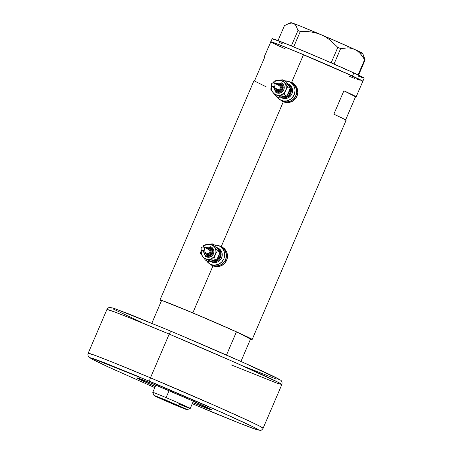 <?xml version="1.0" encoding="UTF-8"?>
<svg xmlns="http://www.w3.org/2000/svg" width="453" height="453" viewBox="0 0 453 453"><rect width="100%" height="100%" fill="white"/><g stroke="black" fill="none" stroke-linecap="round" stroke-linejoin="round"><path stroke-width="0.68" d="M290.962 82.525A10.198 9.734 117.2 0 1 291.607 82.825A10.198 9.734 117.2 0 1 295.769 96.013A10.198 9.734 117.2 0 1 282.927 101.268L281.177 100.368A10.198 9.734 117.2 0 1 280.526 100.062L283.318 101.495A10.198 9.734 -62.8 0 0 283.963 101.8L282.927 101.268A10.198 9.734 117.2 0 1 282.281 100.962A10.198 9.734 -62.8 0 0 282.927 101.268L283.278 101.478M220.645 246.579A10.198 9.734 117.2 0 1 221.291 246.885A10.198 9.734 117.2 0 1 225.452 260.067A10.198 9.734 117.2 0 1 212.616 265.322L210.86 264.422A10.198 9.734 117.2 0 1 210.215 264.122L213.001 265.554A10.198 9.734 -62.8 0 0 213.646 265.854L212.616 265.322A10.198 9.734 117.2 0 1 211.97 265.022A10.198 9.734 -62.8 0 0 212.616 265.322L212.961 265.532M292.564 82.848A10.623 10.142 -62.8 0 0 292.162 82.667L294.937 84.671L297.162 88.114L297.932 92.18L297.089 96.24L294.722 99.66L292.185 101.478L289.252 102.497L287.202 102.695L283.255 101.914L280.033 99.683L283.255 101.914L221.307 246.443L224.626 248.731L226.845 252.168L227.621 256.234L226.772 260.299L224.411 263.714L221.874 265.532L218.941 266.551L216.885 266.749L212.938 265.968L209.722 263.737L212.938 265.968L192.825 312.893L212.938 265.968L216.885 266.749L220.922 265.968L224.411 263.714L226.772 260.299L227.621 256.234L226.845 252.168L224.626 248.731L221.307 246.443L283.255 101.914L287.202 102.695L291.239 101.914L294.722 99.66L297.089 96.24L297.932 92.18L297.162 88.114L294.937 84.671L291.624 82.389L303.504 54.671A50.136 1.093 -156.8 0 0 270.679 41.738L278.516 44.439L303.504 54.671L291.624 82.389L292.162 82.667A10.623 10.142 -62.8 0 0 290.118 82.061M222.253 246.902A10.623 10.142 -62.8 0 0 221.845 246.721L221.307 246.443L221.845 246.721A10.623 10.142 -62.8 0 0 219.801 246.115M250.147 338.935L251.936 339.473L251.307 338.855L241.789 334.252L206.211 318.578L170.543 303.731L160.911 300.129L160.005 299.971L161.427 300.877A50.136 1.093 23.2 0 1 160.005 299.96A50.136 1.093 23.2 0 1 192.825 312.893L161.647 300.362A50.136 1.093 -156.8 0 1 236.449 331.822L226.483 355.073L236.449 331.822L240.277 333.793A44.184 0.963 23.2 0 1 246.698 337.094L250.526 339.065L240.934 361.454L250.526 339.065L236.449 331.822L192.825 312.893A50.136 1.093 23.2 0 1 252.168 339.461A50.136 1.093 23.2 0 1 250.526 339.065M289.727 81.817L291.624 82.389L289.727 81.817M219.411 245.871L221.307 246.443L219.411 245.871M264.467 57.741A50.136 1.093 23.2 0 1 263.986 57.355A50.136 1.093 23.2 0 1 264.597 57.435L254.558 80.861A50.136 1.093 -156.8 0 0 253.946 80.781L160.005 299.96M278.352 45.691L281.036 46.931A50.136 1.093 23.2 0 1 270.679 41.738A50.136 1.093 23.2 0 1 301.517 53.833A50.136 1.093 23.2 0 1 352.491 76.042A50.136 1.093 23.2 0 1 362.842 81.24A50.136 1.093 -156.8 0 0 303.504 54.671L342.468 71.512L362.842 81.229L352.491 76.042L353.827 72.916A50.136 1.093 -156.8 0 0 302.859 50.713A50.136 1.093 -156.8 0 0 272.021 38.613L273.952 39.796M355.537 96.778L345.633 119.892L355.537 96.778L343.889 90.787A50.136 1.093 23.2 0 1 356.149 96.857A50.136 1.093 23.2 0 1 355.537 96.778L343.889 90.787L354.201 95.668L356.058 96.727L355.537 96.778M345.497 120.198L346.013 120.153L344.161 119.094L333.85 114.207L343.889 90.787L333.85 114.207A50.136 1.093 -156.8 0 1 346.109 120.277L252.168 339.461M246.704 337.111L239.914 333.623M285.203 48.833L281.064 46.948M274.139 43.681L271.54 42.344M362.61 81.246L361.924 81.07M355.01 78.533L349.229 76.24M264.082 57.48L264.597 57.435L254.558 80.861L254.003 80.753L266.205 86.851M210.475 264.252A10.623 10.142 -62.8 0 0 212.542 265.786M221.845 246.721L219.943 246.143M222.287 247.395L224.807 249.269L226.851 252.525L227.497 256.387L226.642 260.26L224.422 263.555L221.172 265.781L217.389 266.585L213.646 265.854A10.198 9.734 -62.8 0 0 226.489 260.6A10.198 9.734 -62.8 0 0 222.327 247.417L219.541 245.985A10.198 9.734 117.2 0 1 223.703 259.167A10.198 9.734 117.2 0 1 210.86 264.422L214.445 265.877L218.278 265.843L221.862 264.297L224.648 261.483L226.217 257.825L226.324 253.884L224.954 250.26L223.776 248.742L221.257 246.862L223.776 248.742L225.815 251.998L226.46 255.854L225.605 259.728L223.386 263.023L220.135 265.248L216.353 266.053L212.616 265.322A10.198 9.734 -62.8 0 0 225.452 260.067A10.198 9.734 -62.8 0 0 221.291 246.885M280.792 100.198A10.623 10.142 -62.8 0 0 282.853 101.732M292.162 82.667L290.254 82.089M292.604 83.341L295.124 85.215L297.162 88.471L297.808 92.333L296.953 96.206L294.733 99.501L291.483 101.721L287.7 102.531L283.963 101.8A10.198 9.734 -62.8 0 0 296.8 96.546A10.198 9.734 -62.8 0 0 292.638 83.358L289.852 81.925A10.198 9.734 117.2 0 1 294.014 95.113A10.198 9.734 117.2 0 1 281.177 100.368L284.756 101.823L288.589 101.783L292.179 100.243L294.965 97.429L296.534 93.771L296.641 89.83L295.271 86.2L294.088 84.683L291.568 82.808L294.088 84.683L296.132 87.939L296.772 91.8L295.922 95.674L293.703 98.969L290.452 101.195L286.67 101.999L282.927 101.268A10.198 9.734 -62.8 0 0 295.769 96.013A10.198 9.734 -62.8 0 0 291.607 82.825M210.939 264.405L212.616 265.322L210.939 264.405M281.256 100.351L282.927 101.268L281.256 100.351M287.921 23.839L291.307 23.052L293.221 23.346L294.818 24.309L296.12 25.883L297.955 30.493L300.305 31.45L293.686 46.897L300.305 31.45L305.605 31.438L310.849 31.903L316.024 32.956L321.075 34.694L325.764 37.072L330.112 40.051L337.808 47.361L340.639 48.601L334.014 64.066L340.639 48.601L347.961 47.876L351.409 48.312L354.659 49.411L357.632 51.183L360.26 53.539L365.118 59.921L358.595 75.141L365.118 59.921L362.728 53.437A39.088 0.849 -156.8 0 0 354.659 49.411A39.088 0.849 -156.8 0 0 321.075 34.694A39.088 0.849 -156.8 0 0 293.221 23.346A39.088 0.849 -156.8 0 0 290.888 22.65L284.45 25.623L278.023 40.611L284.45 25.623L289.178 23.403L291.307 23.052L293.221 23.346L294.818 24.309L296.12 25.883L297.955 30.493L291.341 45.934L297.955 30.493L300.305 31.45L310.849 31.903L316.024 32.956L321.075 34.694L325.764 37.072L330.112 40.051L337.808 47.361L331.177 62.825L337.808 47.361L340.639 48.601L347.961 47.876L351.409 48.312L354.659 49.411L357.632 51.183L360.26 53.539L364.637 59.637L358.091 74.904L364.637 59.637L365.118 59.921L363.3 55.34M291.33 23.018L291.058 22.656L291.84 22.871L300.667 26.229L325.752 36.687L354.659 49.411L362.547 53.465M361.76 53.25L360.384 52.775M263.986 57.355L272.259 38.607L288.991 44.977L322.779 59.184L353.827 72.916L364.184 78.109A50.136 1.093 -156.8 0 0 353.827 72.916L352.491 76.042L295.186 51.195L274.252 42.82L270.917 41.727L272.615 42.916M281.036 46.931L284.059 48.318M357.326 79.428L359.274 80.158M279.694 42.571L282.372 43.811M358.663 76.302L363.266 77.944M161.647 300.362L151.829 323.261L161.647 300.362M240.277 333.793L246.698 337.094L240.277 333.793A44.184 0.963 23.2 0 1 246.698 337.094M187.117 409.693L190.237 408.447A20.396 0.442 -156.8 0 0 166.109 397.632L165.798 400.141A18.012 0.391 23.2 0 1 187.117 409.693A18.012 0.391 23.2 0 1 175.328 405.039L186.398 409.501L181.104 406.777L154.088 395.492L175.328 405.039A18.012 0.391 23.2 0 1 154.009 395.503A18.012 0.391 23.2 0 1 165.798 400.141L166.109 397.632A20.396 0.442 -156.8 0 0 152.757 392.383A20.396 0.442 23.2 0 1 166.109 397.632L169.077 390.701L166.109 397.632A20.396 0.442 23.2 0 1 190.249 408.436A20.396 0.442 23.2 0 1 177.978 403.634M172.474 403.572L172.593 403.295L172.474 403.572L163.958 399.744L174.552 404.161L163.924 399.744L174.79 404.269L177.168 405.441L172.474 403.572M150.464 377.83L111.812 361.89L95.266 355.452L88.154 353.278A95.17 2.072 23.2 0 1 150.464 377.83L169.201 334.099A3.397 1.008 -67.2 0 1 171.415 331.426A3.397 1.008 112.8 0 0 169.201 334.099A95.17 2.072 -156.8 0 0 106.897 309.552L114.003 311.726L130.555 318.159L169.201 334.099L150.464 377.83A95.17 2.072 23.2 0 1 263.108 428.261L259.79 426.205L249.631 421.262L215.77 405.962L150.464 377.83A3.397 1.008 112.8 0 0 150.022 381.415A3.397 1.008 -67.2 0 1 150.464 377.83M198.561 406.369L239.354 423.147L256.981 429.744L258.646 430.033L258.261 429.654L252.315 426.488L221.347 412.241L134.728 375.022L104.281 362.689L93.635 358.708L89.937 357.751L93.505 359.914L108.941 367.275L154.779 387.649L107.253 366.494L92.82 359.557L90.606 357.774L150.022 381.415L203.352 404.297C224.422 413.51 247.162 423.77 255.079 427.875C271.942 436.647 223.17 416.811 198.561 406.369M154.779 387.649L109.535 367.547L91.398 358.81L88.346 356.375L87.882 354.818L88.154 353.278L106.897 309.552C108.08 307.898 109.094 307.202 109.932 307.451L113.137 308.08L129.637 314.263L171.398 331.42M163.505 388.346A40.787 0.889 23.2 0 1 211.783 409.959A40.787 0.889 23.2 0 1 192.735 402.632L211.783 409.954L192.055 400.65L153.55 384.201L136.8 377.83A40.787 0.889 23.2 0 1 163.505 388.346M171.421 331.432C219.014 351.466 273.397 375.486 280.084 379.88C281.794 380.582 282.383 382.134 281.851 384.535A95.17 2.072 -156.8 0 0 169.201 334.099L234.512 362.23L278.533 382.479L281.851 384.535L276.641 383.051L231.126 364.829M155.243 386.568L136.8 377.83A40.787 0.889 23.2 0 0 155.243 386.568M163.641 328.17L115.056 308.731M113.023 308.068L111.359 307.78L111.744 308.159M112.933 308.878L142.021 322.598M242.389 365.724L276.37 379.104M278.402 379.767L280.067 380.061L279.682 379.682M278.487 378.957L242.763 362.27L179.479 334.829M282.253 96.953L283.884 97.152L286.404 96.614L288.572 95.136L290.05 92.933L290.532 89.037L289.62 86.619L288.329 85.136A6.801 6.489 117.2 0 1 290.045 92.944A6.801 6.489 117.2 0 1 283.165 97.118M281.075 82.684L282.768 83.856L283.878 85.617L284.224 87.706L283.759 89.807L281.732 92.282L279.79 93.114L276.726 92.837L276.834 91.936A4.672 4.462 117.2 0 1 274.173 87.622L274.858 90.255L276.064 91.517L277.672 92.191L280.282 91.902L281.772 90.889L282.791 89.377L283.119 86.699L282.491 85.034L280.515 83.352L281.07 82.684L280.515 83.352L277.921 83.114L276.036 83.992A4.672 4.462 117.2 0 1 282.791 89.377A4.672 4.462 117.2 0 1 276.834 91.936L276.726 92.837L275.815 92.338M277.542 84.768A2.973 2.837 117.2 0 1 279.62 84.796L280.175 84.128L281.794 85.509L282.361 87.61L282.038 89.06L280.639 90.776L279.291 91.353L277.168 91.161L277.276 90.26A2.973 2.837 117.2 0 1 275.679 88.397M271.834 85.872L271.562 88.822L272.01 90.725L273.538 93.171L275.033 94.36L277.734 95.283L279.654 95.26L281.528 94.734L283.969 93.063L285.633 90.589L286.183 88.675L285.792 84.79L282.689 79.807L278.142 80.26A7.65 7.299 117.2 0 1 281.913 80.73L282.689 79.807L277.191 80.458L275.39 81.234L273.176 83.205M271.993 86.5L277.519 89.343A2.038 1.948 -62.8 0 0 277.644 89.405L271.54 86.144L271.273 84.966L271.834 83.392L272.995 82.854L274.314 83.109L274.999 83.958L275.118 85.215L274.688 86.189L273.782 86.67L272.536 86.687L271.54 86.144L271.273 84.966L271.726 83.522L272.57 82.933L274.325 83.114L274.999 83.958L274.829 86.013L273.782 86.67L272.117 86.563L277.644 89.405A2.038 1.948 -62.8 0 0 280.214 88.352A2.038 1.948 -62.8 0 0 279.382 85.713L274.342 83.126M280.571 97.219L281.692 97.797A7.65 7.299 -62.8 0 0 282.179 98.024L281.058 97.446A7.65 7.299 117.2 0 1 280.571 97.219A7.65 7.299 117.2 0 1 280.452 97.157L280.922 97.333M287.015 83.363A7.65 7.299 117.2 0 1 287.077 83.392A7.65 7.299 117.2 0 1 287.564 83.618A7.65 7.299 117.2 0 1 290.684 93.505A7.65 7.299 117.2 0 1 281.058 97.446L283.861 97.995L286.698 97.389L289.133 95.725L290.798 93.25L291.438 90.345L290.956 87.452L289.427 85.005L287.015 83.363M280.526 100.062A10.198 9.734 117.2 0 1 276.8 96.585L279.501 99.45L283.006 100.923L286.84 100.883L290.424 99.343L291.947 98.069L294.167 94.773L295.022 90.9L294.886 88.93L294.376 87.038L292.338 83.782L289.207 81.625A10.198 9.734 117.2 0 1 289.852 81.925M284.852 80.917A10.198 9.734 117.2 0 1 289.207 81.625L284.852 80.917M281.84 96.953L283.754 96.676M288.329 93.103L286.726 96.104L278.255 97.333L275.735 96.036L279.654 95.26A7.65 7.299 117.2 0 1 272.927 92.429A7.65 7.299 117.2 0 1 271.715 86.319M288.533 85.526L287.406 83.969M288.204 83.969L290.549 85.589L292.083 88.029L292.564 90.923L291.925 93.828L290.26 96.302L287.825 97.967L284.982 98.573L282.179 98.024A7.65 7.299 -62.8 0 0 291.811 94.082A7.65 7.299 -62.8 0 0 288.691 84.196L287.564 83.618M287.604 94.598A5.946 5.679 -62.8 0 0 289.58 90.09L286.726 96.104L284.207 94.807L285.633 90.589A7.65 7.299 117.2 0 1 279.654 95.26L284.207 94.807L285.633 90.589L287.683 86.693L284.257 82.35L281.007 80.424L278.142 80.26L274.218 81.03L273.148 82.888L274.218 81.03L278.142 80.26A7.65 7.299 117.2 0 0 273.453 82.865M289.586 90.079L290.203 87.99L287.683 86.693L282.689 79.807L281.913 80.73A7.65 7.299 117.2 0 1 284.875 83.092A7.65 7.299 117.2 0 1 285.633 90.589L287.683 86.693L290.203 87.99L285.209 81.104L282.689 79.807L285.209 81.104L290.203 87.99L288.776 92.208M279.031 96.404A7.65 7.299 -62.8 0 0 282.802 96.88L278.255 97.333L275.735 96.036L284.207 94.807L286.726 96.104L282.802 96.88M275.622 88.131L276.364 89.632L278.369 90.475L279.977 89.96L281.07 88.629L281.279 86.925L280.532 85.424L279.088 84.632L277.429 84.819M279.252 85.657L280.288 86.738L280.056 88.635L278.782 89.507L277.31 89.218M276.834 84.405L280.175 84.128L279.62 84.796A2.973 2.837 117.2 0 1 281.07 88.629A2.973 2.837 117.2 0 1 277.276 90.26L277.168 91.161L276.54 90.815M272.293 91.534L275.735 96.036L272.293 91.534M270.741 89.145L271.721 90.696L270.741 89.145L271.358 87.067L270.741 89.145M271.738 85.996L271.358 87.067L271.738 85.996M277.168 91.161A3.822 3.652 -62.8 0 0 280.543 84.309M276.726 92.837A5.521 5.272 -62.8 0 0 281.602 82.944M272.117 86.563L271.777 86.37M211.942 261.013L213.573 261.205L216.092 260.668L218.255 259.19L219.739 256.987L220.215 253.097L219.303 250.679L218.012 249.195A6.801 6.489 117.2 0 1 219.733 257.004A6.801 6.489 117.2 0 1 212.853 261.171M205.13 247.746L210.753 246.738L210.203 247.406L207.604 247.168L205.724 248.051A4.672 4.462 117.2 0 1 212.474 253.431A4.672 4.462 117.2 0 1 206.517 255.996L206.409 256.891L206.517 255.996A4.672 4.462 117.2 0 1 203.856 251.675L204.15 253.51L205.084 255.005L206.517 255.996L209.116 256.234L211.455 254.943L212.757 252.559L212.57 249.886L211.636 248.391L210.203 247.406L210.753 246.738L211.664 247.236L213.561 249.671L213.907 251.76L213.448 253.861L211.421 256.336L208.437 257.287L205.503 256.392M207.231 248.827A2.973 2.837 117.2 0 1 209.309 248.85L209.858 248.182L211.483 249.563L211.998 250.922L211.727 253.114L210.894 254.354L208.98 255.407L206.857 255.215L206.964 254.314A2.973 2.837 117.2 0 1 205.368 252.451M201.517 249.926L201.211 251.891L201.693 254.784L203.227 257.225L204.722 258.414L207.417 259.337L209.343 259.314L211.217 258.788L213.652 257.123L215.317 254.648L215.866 252.729L215.922 250.752L215.073 247.961L212.378 243.861L207.825 244.314A7.65 7.299 117.2 0 1 211.596 244.79L212.378 243.861L206.874 244.518L205.079 245.288L202.859 247.259M201.676 250.554L207.202 253.397A2.038 1.948 -62.8 0 0 207.332 253.459L201.223 250.198L200.979 248.816L201.517 247.446L202.678 246.913L204.071 247.202L204.682 248.012L204.801 249.269L204.371 250.243L203.465 250.724L202.219 250.741L201.223 250.198L200.962 249.02L201.409 247.576L202.253 246.993L204.009 247.168L204.682 248.012L204.513 250.073L203.465 250.724L201.806 250.617L207.332 253.459A2.038 1.948 -62.8 0 0 209.898 252.406A2.038 1.948 -62.8 0 0 209.065 249.773L204.031 247.179M210.254 261.273L211.381 261.851A7.65 7.299 -62.8 0 0 211.862 262.077L210.741 261.5A7.65 7.299 117.2 0 1 210.254 261.273A7.65 7.299 117.2 0 1 210.141 261.211L210.611 261.392M216.698 247.417A7.65 7.299 117.2 0 1 216.766 247.446A7.65 7.299 117.2 0 1 217.253 247.672A7.65 7.299 117.2 0 1 220.373 257.559A7.65 7.299 117.2 0 1 210.741 261.5L213.55 262.049L216.387 261.443L218.822 259.779L220.486 257.304L221.126 254.399L220.645 251.506L219.11 249.065L216.698 247.417M210.215 264.122A10.198 9.734 117.2 0 1 206.489 260.639L209.19 263.504L212.689 264.977L214.603 265.152L218.386 264.348L221.636 262.123L223.856 258.827L224.467 256.925L224.575 252.984L224.065 251.092L222.021 247.836L218.895 245.679A10.198 9.734 117.2 0 1 219.541 245.985M214.541 244.977A10.198 9.734 117.2 0 1 218.895 245.679L214.541 244.977M211.523 261.007L213.442 260.73M218.012 257.157L216.409 260.164L207.938 261.387L205.419 260.09L209.343 259.314A7.65 7.299 117.2 0 1 202.61 256.483A7.65 7.299 117.2 0 1 201.404 250.379M218.221 249.58L217.089 248.023M217.887 248.023L220.237 249.643L221.766 252.083L222.247 254.977L221.608 257.882L219.943 260.356L217.508 262.021L214.671 262.627L211.862 262.077A7.65 7.299 -62.8 0 0 221.494 258.136A7.65 7.299 -62.8 0 0 218.374 248.25L217.253 247.672M217.293 258.657A5.946 5.679 -62.8 0 0 219.263 254.15M218.465 256.262L219.892 252.044L217.366 250.752L212.378 243.861L211.596 244.79A7.65 7.299 117.2 0 1 214.558 247.145A7.65 7.299 117.2 0 1 215.317 254.648L217.366 250.752L219.892 252.044L214.898 245.158L212.378 243.861L214.898 245.158L219.892 252.044L218.465 256.262L216.409 260.164L213.89 258.867L215.317 254.648A7.65 7.299 117.2 0 1 209.343 259.314L213.89 258.867L215.317 254.648L217.366 250.752L213.946 246.404L210.69 244.478L207.825 244.314L203.907 245.084L202.836 246.942L203.907 245.084L207.825 244.314A7.65 7.299 117.2 0 0 203.137 246.919M208.72 260.458A7.65 7.299 -62.8 0 0 212.491 260.934L207.938 261.387L205.419 260.09L213.89 258.867L216.409 260.164L212.491 260.934M205.305 252.185L206.053 253.686L207.497 254.478L209.156 254.297L210.475 253.199L211.002 251.557L210.22 249.478L208.771 248.691L207.112 248.873M208.941 249.711L209.971 250.792L209.932 252.338L208.839 253.442L206.998 253.272M206.517 248.459L209.864 248.182L209.309 248.85A2.973 2.837 117.2 0 1 210.753 252.683A2.973 2.837 117.2 0 1 206.964 254.314L206.857 255.215L206.228 254.869M201.976 255.594L205.419 260.09L201.976 255.594M200.424 253.204L201.409 254.75L200.424 253.204L201.041 251.121L200.424 253.204M201.421 250.056L201.041 251.121L201.421 250.056M206.857 255.215A3.822 3.652 -62.8 0 0 210.232 248.363M206.409 256.891A5.521 5.272 -62.8 0 0 211.285 246.998M201.806 250.617L201.46 250.424M292.836 82.984L292.298 82.706M222.519 247.038L221.981 246.76M364.184 78.114L356.149 96.857M212.808 265.928L212.27 265.651M283.119 101.874L282.581 101.597M155.849 385.152L152.757 392.372L154.009 395.503M193.34 401.222L190.249 408.436M192.27 403.719L239.818 423.334L256.557 429.631L260.209 430.35C261.058 430.56 262.027 429.863 263.108 428.261L281.851 384.535M276.375 92.672L273.578 87.316M275.441 83.686L281.426 82.848M276.925 91.047L274.965 88.029M206.058 256.726L203.261 251.37M206.613 255.101L204.654 252.089M211.109 246.902L210.753 246.738"/></g></svg>

